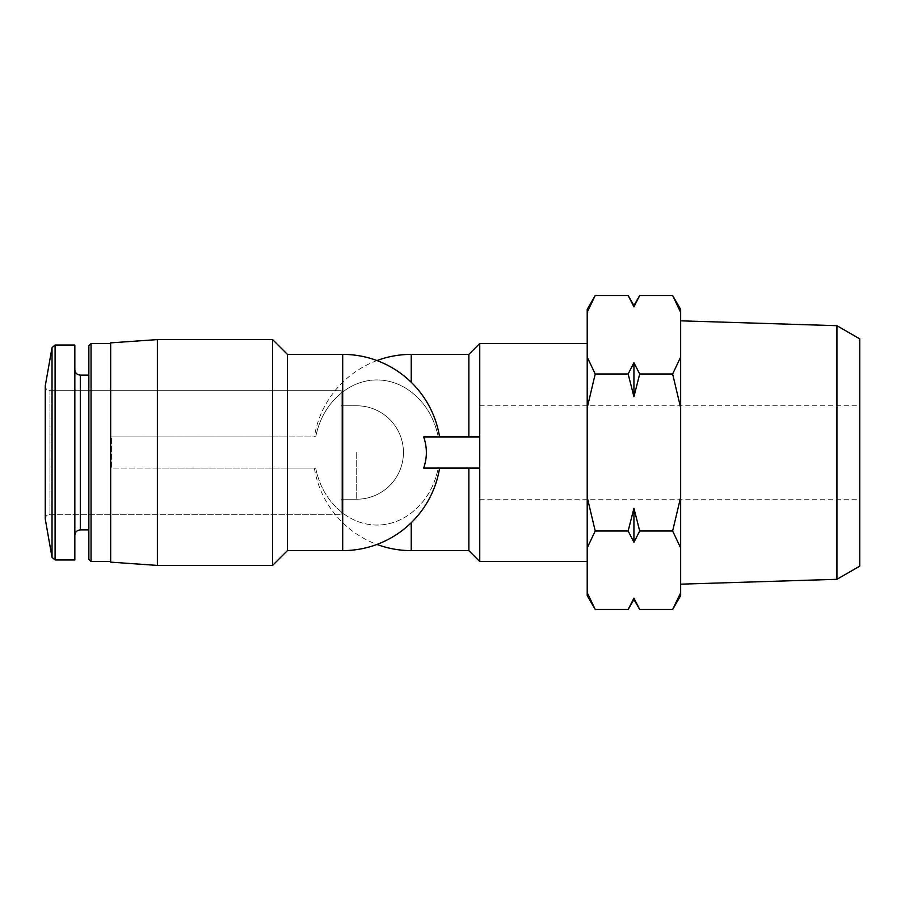 <?xml version="1.0" encoding="UTF-8"?>
<svg xmlns="http://www.w3.org/2000/svg" width="905" height="905" viewBox="0 0 905 905"><rect width="100%" height="100%" fill="white"/><g stroke="black" fill="none" stroke-linecap="round" stroke-linejoin="round"><path stroke-width="0.68" stroke-dasharray="4.53 3.39" d="M587.209 595.614L587.209 309.386M587.209 452.5L587.209 561.519L587.209 452.5M587.209 547.898L595.219 530.997L587.209 497.184M595.219 609.495L587.209 592.583M587.209 407.816L595.219 374.003L587.209 357.102M587.209 312.417L595.219 295.505M479.752 436.923L423.676 436.923C427.262 447.308 427.262 457.692 423.676 468.077L479.752 468.077L468.858 468.077L479.752 468.077L479.752 436.923L468.858 436.923L479.752 436.923L479.752 452.5L479.752 343.481M438.235 468.077L468.858 468.077L438.235 468.077C434.321 487.105 425.327 502.083 411.232 512.988A72.558 62.038 90 0 1 342.701 512.988A72.558 62.038 90 0 0 411.232 512.988C425.327 502.015 434.321 487.037 438.235 468.077M468.858 436.923L438.235 436.923C434.321 417.895 425.327 402.917 411.232 392.012C425.327 402.985 434.321 417.963 438.235 436.923L468.858 436.923L468.858 354.387M315.698 468.077L287.417 468.077L315.698 468.077C319.623 487.094 328.628 502.071 342.701 512.988C328.628 502.071 319.623 487.094 315.698 468.077M287.417 468.077L157.38 468.077L287.417 468.077L287.417 550.613L287.417 468.077M157.38 468.077L111.439 468.077L111.439 436.923L111.439 468.077L157.38 468.077L157.38 565.41L157.38 468.077M439.581 436.923A98.113 98.113 0 0 0 342.701 354.387L342.701 392.012C328.628 402.929 319.623 417.906 315.698 436.923C319.623 417.906 328.628 402.929 342.701 392.012A72.558 62.038 90 0 1 411.232 392.012A72.558 62.038 90 0 0 342.701 392.012L342.701 354.387L287.417 354.387L287.417 436.923L315.698 436.923L111.439 436.923L272.62 436.923L272.62 339.59L272.62 565.41L272.62 468.077L272.62 565.41L157.38 565.41L157.38 339.59L157.38 436.923L157.38 339.59L272.62 339.59L272.62 436.923L287.417 436.923L287.417 354.387L287.417 550.613L272.62 565.41M110.659 437.375L110.659 562.141L110.659 437.375M110.659 452.5L110.659 561.519L110.659 452.5M91.054 452.5L91.054 561.519L91.054 452.5M88.86 452.5L88.86 559.313L88.86 452.5M74.844 452.5L74.844 559.957L74.844 452.5M45.25 452.5L45.25 518.984L45.25 452.5M45.25 518.984C45.555 516.122 47.105 514.56 49.922 514.312L341.151 514.312L49.922 514.312C47.105 514.56 45.555 516.122 45.25 518.984L45.25 386.016C45.555 388.879 47.105 390.44 49.922 390.689L49.922 514.312L49.922 390.689L49.922 514.312L49.922 390.689L341.151 390.689L341.151 514.312L341.151 390.689L341.151 514.312L341.151 390.689L49.922 390.689C47.105 390.44 45.555 388.879 45.25 386.016M74.844 559.957L74.844 345.043L55.092 345.043L55.092 559.957L55.092 345.043L55.092 559.957L74.844 559.957M91.054 561.519L88.86 559.313L88.86 345.687L91.054 343.481L91.054 561.519L110.659 561.519M157.38 565.41L110.659 562.141L110.659 342.859L157.38 339.59M479.752 561.519L479.752 468.077M468.858 550.613L468.858 468.077M595.219 530.997L628.149 530.997L633.93 508.35L639.711 530.997L672.641 530.997L680.65 547.898L680.65 592.583L672.641 609.495M595.219 374.003L628.149 374.003L633.93 362.679L639.711 374.003L633.93 396.65L628.149 374.003M639.711 374.003L672.641 374.003L680.65 407.816L680.65 497.184L672.641 530.997M634.654 599.777L639.711 609.495M628.149 609.495L633.93 598.171L633.93 599.483M639.711 530.997L633.93 542.321L628.149 530.997M633.206 305.223L628.149 295.505M639.711 295.505L633.93 306.829L633.93 305.517M672.641 295.505L680.65 312.417L680.65 357.102L672.641 374.003M859.75 452.5L859.75 499.221L859.75 452.5M859.75 566.134L859.75 338.866M836.933 579.302L836.933 325.698M680.65 452.5L680.65 584.178L680.65 452.5M680.65 407.816L680.65 357.102M680.65 312.417L680.65 309.386M680.65 595.614L680.65 592.583M680.65 547.898L680.65 497.184M479.752 452.5L479.752 499.221L479.752 452.5M633.93 362.679L633.93 396.65M633.93 508.35L633.93 542.321M342.701 354.387L342.701 550.613A98.113 98.113 0 0 0 439.581 468.077M80.296 452.5L80.296 529.889L80.296 452.5M52.026 452.5L52.026 557.39L52.026 452.5M52.026 557.39L52.026 347.611M88.86 529.889L80.296 529.889L80.296 375.111L88.86 375.111M411.232 382.283L411.232 354.387M411.232 550.613L411.232 522.717M356.717 452.5L356.717 499.221L356.717 452.5M342.701 550.613L287.417 550.613M287.417 354.387L272.62 339.59M110.659 343.481L91.054 343.481M376.966 360.563A98.113 98.113 0 0 0 314.363 436.923M314.363 468.077A98.113 98.113 0 0 0 376.966 544.437M479.752 499.221L859.75 499.221M479.752 405.779L859.75 405.779M341.151 499.221L356.717 499.221A46.721 46.721 0 0 0 403.438 452.5A46.721 46.721 0 0 0 356.717 405.779L341.151 405.779L356.717 405.779A46.721 46.721 0 0 1 403.438 452.5A46.721 46.721 0 0 1 356.717 499.221L341.151 499.221"/><path stroke-width="1.36" d="M587.515 311.58L595.219 295.505L587.209 309.386L587.209 595.614L595.219 609.495L628.149 609.495L633.93 598.171L634.654 599.777M587.209 592.583L595.219 609.495M587.209 497.184L595.219 530.997L587.209 547.898M587.209 357.102L595.219 374.003L587.209 407.816M479.752 468.077L423.676 468.077C427.262 457.692 427.262 447.308 423.676 436.923L479.752 436.923L479.752 561.519L587.209 561.519M272.62 339.59L272.62 565.41L157.38 565.41L157.38 339.59L272.62 339.59L287.417 354.387L287.417 550.613L272.62 565.41M45.25 452.5L45.25 518.984L52.026 557.39L55.092 559.957L52.026 557.39L52.026 347.611L55.092 345.043L55.092 559.957L74.844 559.957L74.844 345.043L55.092 345.043L52.026 347.611L45.25 386.016L45.25 452.5M91.054 561.519L91.054 343.481L88.86 345.687L88.86 559.313L91.054 561.519L110.659 561.519M157.38 339.59L110.659 342.859L110.659 562.141L157.38 565.41M411.232 382.283L411.232 354.387L468.858 354.387L468.858 436.923M468.858 354.387L479.752 343.481L479.752 436.923M468.858 468.077L468.858 550.613L479.752 561.519M639.711 609.495L633.93 598.171L633.93 599.483L639.711 609.495L672.641 609.495L680.345 593.42M595.219 530.997L628.149 530.997L633.93 542.321L639.711 530.997L672.641 530.997L680.65 497.184L680.65 407.816L672.641 374.003L680.65 357.102L680.65 312.417L672.641 295.505L639.711 295.505L633.93 306.829L633.206 305.223M672.641 609.495L680.65 595.614L680.65 547.898L672.641 530.997M595.219 374.003L628.149 374.003L633.93 396.65L639.711 374.003L672.641 374.003M639.711 530.997L633.93 508.35L628.149 530.997M628.149 295.505L633.93 306.829L633.93 305.517L628.149 295.505L595.219 295.505M639.711 374.003L633.93 362.679L628.149 374.003M836.933 579.302L836.933 325.698L859.75 338.866L859.75 566.134L836.933 579.302L680.65 584.178M672.641 295.505L680.65 309.386L680.65 312.417M680.65 357.102L680.65 407.816M680.65 497.184L680.65 547.898M633.93 396.65L633.93 362.679M633.93 542.321L633.93 508.35M287.417 354.387L342.701 354.387L342.701 550.613A98.113 98.113 0 0 0 439.581 468.077M88.86 375.111L80.296 375.111C77.016 374.817 75.194 373.007 74.844 369.659C75.194 373.007 77.016 374.817 80.296 375.111L80.296 529.889C77.016 530.183 75.194 531.993 74.844 535.341C75.194 531.993 77.016 530.183 80.296 529.889L88.86 529.889M411.232 522.717L411.232 550.613L468.858 550.613M287.417 550.613L342.701 550.613M45.25 518.984L52.026 557.39M45.25 386.016L52.026 347.611M91.054 343.481L110.659 343.481M439.581 436.923A98.113 98.113 0 0 0 342.701 354.387M411.232 354.387A98.113 98.113 0 0 0 376.966 360.563M376.966 544.437A98.113 98.113 0 0 0 411.232 550.613M479.752 343.481L587.209 343.481M836.933 325.698L680.65 320.823M633.93 305.517L639.711 295.505M633.93 599.483L628.149 609.495"/></g></svg>
